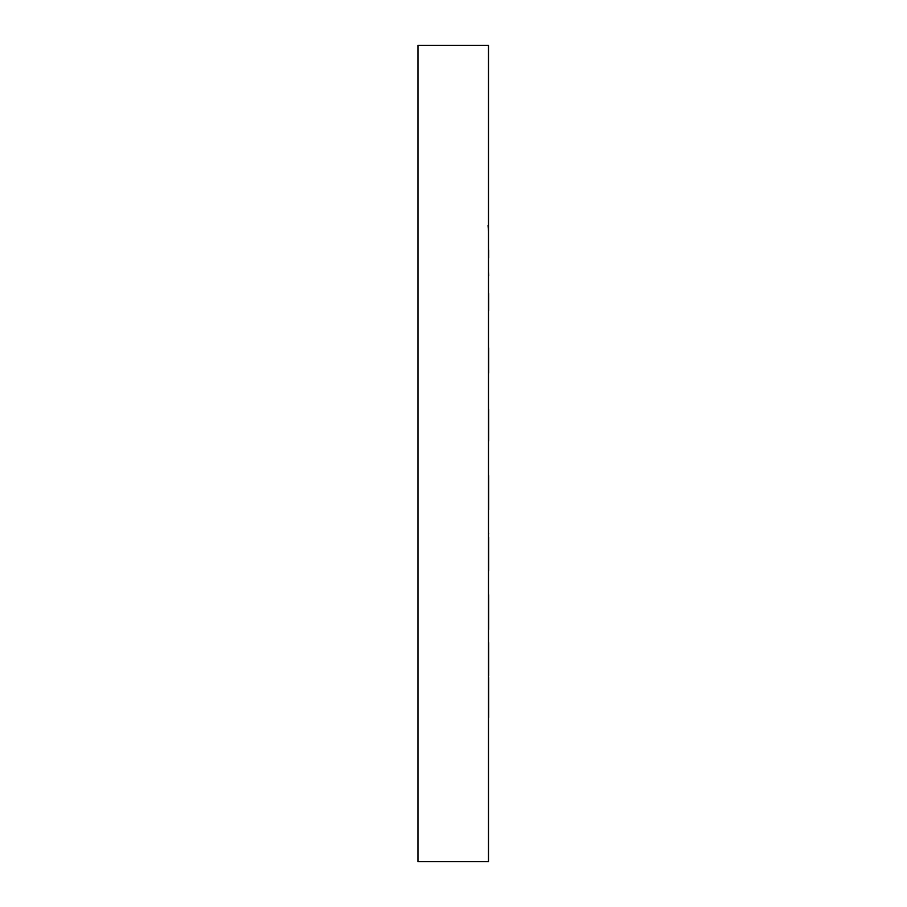 <?xml version="1.0" encoding="UTF-8"?>
<svg xmlns="http://www.w3.org/2000/svg" width="907" height="907" viewBox="0 0 907 907"><rect width="100%" height="100%" fill="white"/><g stroke="black" fill="none" stroke-linecap="round" stroke-linejoin="round"><path stroke-width="1.36" d="M488.488 317.801L488.488 318.935M488.714 275.739L488.488 271.59M488.488 231.33L488.068 225.594M488.669 258.03L488.669 250.026M488.669 310.704L488.669 293.528M488.669 373.106L488.669 347.925M488.669 440.983L488.669 409.522M488.669 509.711L488.669 475.631M488.669 570.843L488.669 537.307M488.669 629.447L488.669 594.777M488.669 675.794L488.669 642.621M488.669 700.283L488.669 688.22M488.669 686.508L488.669 677.586M488.669 717.403L488.669 711.576M488.669 711.655L488.669 700.351M488.669 688.311L488.669 686.599M488.488 637.746L488.488 640.331M488.488 602.577L488.488 603.291M488.488 562.828L488.488 558.893M488.714 533.849L488.488 532.817M488.488 500.721L488.488 497.342M488.488 459.498L488.488 453.375M488.488 493.023L488.488 491.299M488.488 432.242L488.488 429.419M488.488 453.5L488.488 861.65L417.957 861.65L417.957 45.35L488.488 45.35L488.488 453.5"/></g></svg>

